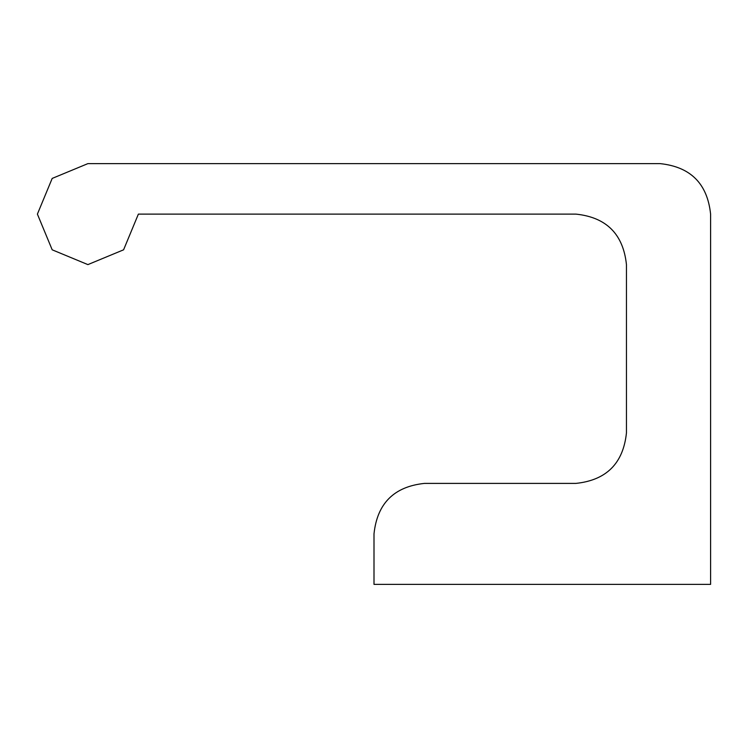 <?xml version="1.0" encoding="UTF-8"?>
<svg xmlns="http://www.w3.org/2000/svg" width="748" height="748" viewBox="0 0 748 748"><rect width="100%" height="100%" fill="white"/><g stroke="black" fill="none" stroke-linecap="round" stroke-linejoin="round"><path stroke-width="1.12" d="M424.49 483.395C394.037 486.602 377.207 503.432 374 533.885L374 584.375L710.6 584.375L710.6 214.115C707.393 183.662 690.563 166.832 660.11 163.625L87.89 163.625L52.192 178.417L37.4 214.115L52.192 249.813L87.89 264.605L123.588 249.813L138.38 214.115L575.96 214.115C606.413 217.322 623.243 234.152 626.45 264.605L626.45 432.905C623.243 463.358 606.413 480.188 575.96 483.395L424.49 483.395C394.037 486.602 377.207 503.432 374 533.885M87.89 163.625L52.192 178.417L37.4 214.115L52.192 249.813L87.89 264.605L123.588 249.813L138.38 214.115M710.6 214.115C707.393 183.662 690.563 166.832 660.11 163.625"/></g></svg>
